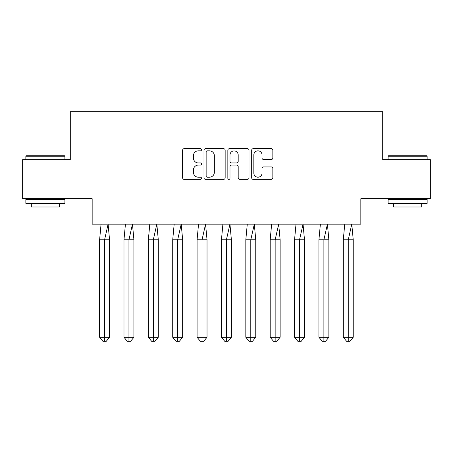 <?xml version="1.0" encoding="UTF-8"?>
<svg xmlns="http://www.w3.org/2000/svg" width="453" height="453" viewBox="0 0 453 453"><rect width="100%" height="100%" fill="white"/><g stroke="black" fill="none" stroke-linecap="round" stroke-linejoin="round"><path stroke-width="0.68" d="M201.506 149.756A1.076 1.076 0 0 0 200.436 148.686L184.144 148.686A1.535 1.535 0 0 0 182.61 150.22L182.61 177.819A1.535 1.535 0 0 0 184.144 179.348L200.436 179.348A1.076 1.076 0 0 0 201.506 178.278A1.076 1.076 0 0 0 200.436 177.202L198.323 177.202A4.904 4.904 0 0 1 193.42 172.299L193.42 170A4.904 4.904 0 0 1 198.323 165.09L200.436 165.09A1.076 1.076 0 0 0 201.506 164.02A1.076 1.076 0 0 0 200.436 162.944L198.323 162.944A4.904 4.904 0 0 1 193.42 158.035L193.42 155.736A4.904 4.904 0 0 1 198.323 150.832L200.436 150.832A1.076 1.076 0 0 0 201.506 149.756M22.65 159.643L22.65 198.697L92.163 198.697L92.163 224.156L360.837 224.156L360.837 198.697L430.35 198.697L430.35 159.643L382.706 159.643L382.706 111.687L70.294 111.687L70.294 159.643L22.65 159.643M271.307 159.496A1.535 1.535 0 0 0 272.842 157.961L272.842 150.22A1.535 1.535 0 0 0 271.307 148.686L253.216 148.686A1.535 1.535 0 0 0 251.687 150.22L251.687 177.819A1.535 1.535 0 0 0 253.216 179.348L271.307 179.348A1.535 1.535 0 0 0 272.842 177.819L272.842 168.465A1.535 1.535 0 0 0 271.307 166.931L263.567 166.931A1.535 1.535 0 0 0 262.032 168.465L262.032 173.103A4.1 4.1 0 0 1 257.933 177.202A4.1 4.1 0 0 1 253.833 173.103L253.833 154.932A4.1 4.1 0 0 1 257.933 150.832A4.1 4.1 0 0 1 262.032 154.932L262.032 157.961A1.535 1.535 0 0 0 263.567 159.496L271.307 159.496M225.158 150.22A1.535 1.535 0 0 0 223.623 148.686L205.532 148.686A1.535 1.535 0 0 0 203.997 150.22L203.997 177.819A1.535 1.535 0 0 0 205.532 179.348L223.623 179.348A1.535 1.535 0 0 0 225.158 177.819L225.158 150.22M229.377 148.686L247.468 148.686A1.535 1.535 0 0 1 249.003 150.22L249.003 177.819A1.535 1.535 0 0 1 247.468 179.348L239.722 179.348A1.535 1.535 0 0 1 238.193 177.819L238.193 166.625A1.535 1.535 0 0 0 236.659 165.09L231.523 165.09A1.535 1.535 0 0 0 229.988 166.625L229.988 178.278A1.076 1.076 0 0 1 228.912 179.348A1.076 1.076 0 0 1 227.842 178.278L227.842 150.22A1.535 1.535 0 0 1 229.377 148.686M207.219 150.832A1.076 1.076 0 0 0 206.143 151.902L206.143 176.132A1.076 1.076 0 0 0 207.219 177.202L209.445 177.202A4.904 4.904 0 0 0 214.348 172.299L214.348 155.736A4.904 4.904 0 0 0 209.445 150.832L207.219 150.832M238.193 155.011A4.1 4.1 0 0 0 234.088 150.906A4.1 4.1 0 0 0 229.988 155.011L229.988 161.41A1.535 1.535 0 0 0 231.523 162.944L236.659 162.944A1.535 1.535 0 0 0 238.193 161.41L238.193 155.011M106.24 341.313L104.581 341.313L104.581 337.253L109.552 337.253L106.24 341.313L102.922 341.313L99.609 337.253L99.609 239.779L104.581 239.779L108.097 224.156L101.064 224.156L99.609 239.779L99.609 337.253L104.581 337.253L104.581 239.779L109.552 239.779L108.097 224.156M109.552 337.253L109.552 239.779M26.319 155.736L64.434 155.736L64.904 156.206L25.855 156.206L26.319 155.736M45.379 203.38L25.855 203.38L25.855 199.479L64.904 199.479L64.904 203.38L45.379 203.38M59.439 203.38L59.439 206.976L31.319 206.976L31.319 203.38M388.566 155.736L426.681 155.736L427.145 156.206L388.096 156.206L388.566 155.736M407.621 203.38L388.096 203.38L388.096 199.479L427.145 199.479L427.145 203.38L407.621 203.38M421.681 203.38L421.681 206.976L393.561 206.976L393.561 203.38M130.606 341.313L128.946 341.313L128.946 337.253L133.918 337.253L130.606 341.313L127.293 341.313L123.98 337.253L123.98 239.779L128.946 239.779L132.463 224.156L125.436 224.156L123.98 239.779L123.98 337.253L128.946 337.253L128.946 239.779L133.918 239.779L132.463 224.156M154.971 341.313L153.318 341.313L153.318 337.253L158.29 337.253L154.971 341.313L151.659 341.313L148.346 337.253L148.346 239.779L153.318 239.779L156.834 224.156L149.801 224.156L148.346 239.779L148.346 337.253L153.318 337.253L153.318 239.779L158.29 239.779L156.834 224.156M179.343 341.313L177.684 341.313L177.684 337.253L182.655 337.253L179.343 341.313L176.03 341.313L172.718 337.253L172.718 239.779L177.684 239.779L181.2 224.156L174.173 224.156L172.718 239.779L172.718 337.253L177.684 337.253L177.684 239.779L182.655 239.779L181.2 224.156M203.708 341.313L202.055 341.313L202.055 337.253L207.027 337.253L203.708 341.313L200.396 341.313L197.083 337.253L197.083 239.779L202.055 239.779L205.566 224.156L198.539 224.156L197.083 239.779L197.083 337.253L202.055 337.253L202.055 239.779L207.027 239.779L205.566 224.156M231.392 239.779L231.392 337.253L226.421 337.253L226.421 341.313L224.767 341.313L221.449 337.253L221.449 239.779L226.421 239.779L229.937 224.156L222.91 224.156L221.449 239.779L221.449 337.253L226.421 337.253L226.421 239.779L231.392 239.779L229.937 224.156M231.392 337.253L228.08 341.313L227.083 341.313M133.918 337.253L133.918 239.779M158.29 337.253L158.29 239.779M182.655 337.253L182.655 239.779M207.027 337.253L207.027 239.779M228.08 341.313L226.421 341.313M252.446 341.313L250.792 341.313L250.792 337.253L255.758 337.253L252.446 341.313L249.133 341.313L245.82 337.253L245.82 239.779L250.792 239.779L254.303 224.156L247.276 224.156L245.82 239.779L245.82 337.253L250.792 337.253L250.792 239.779L255.758 239.779L254.303 224.156M255.758 337.253L255.758 239.779M276.817 341.313L275.158 341.313L275.158 337.253L280.13 337.253L276.817 341.313L273.504 341.313L270.186 337.253L270.186 239.779L275.158 239.779L278.674 224.156L271.641 224.156L270.186 239.779L270.186 337.253L275.158 337.253L275.158 239.779L280.13 239.779L278.674 224.156M280.13 337.253L280.13 239.779M301.183 341.313L299.529 341.313L299.529 337.253L304.495 337.253L301.183 341.313L297.87 341.313L294.558 337.253L294.558 239.779L299.529 239.779L303.04 224.156L296.013 224.156L294.558 239.779L294.558 337.253L299.529 337.253L299.529 239.779L304.495 239.779L303.04 224.156M304.495 337.253L304.495 239.779M325.554 341.313L323.895 341.313L323.895 337.253L328.867 337.253L325.554 341.313L322.236 341.313L318.923 337.253L318.923 239.779L323.895 239.779L327.411 224.156L320.379 224.156L318.923 239.779L318.923 337.253L323.895 337.253L323.895 239.779L328.867 239.779L327.411 224.156M328.867 337.253L328.867 239.779M349.92 341.313L348.261 341.313L348.261 337.253L353.232 337.253L349.92 341.313L346.607 341.313L343.295 337.253L343.295 239.779L348.261 239.779L351.777 224.156L344.75 224.156L343.295 239.779L343.295 337.253L348.261 337.253L348.261 239.779L353.232 239.779L351.777 224.156M353.232 337.253L353.232 239.779M25.855 159.643L25.855 156.206M34.756 199.479L34.756 198.697M56.002 199.479L56.002 198.697M64.904 159.643L64.904 156.206M388.096 159.643L388.096 156.206M396.998 199.479L396.998 198.697M418.244 199.479L418.244 198.697M427.145 159.643L427.145 156.206"/></g></svg>
